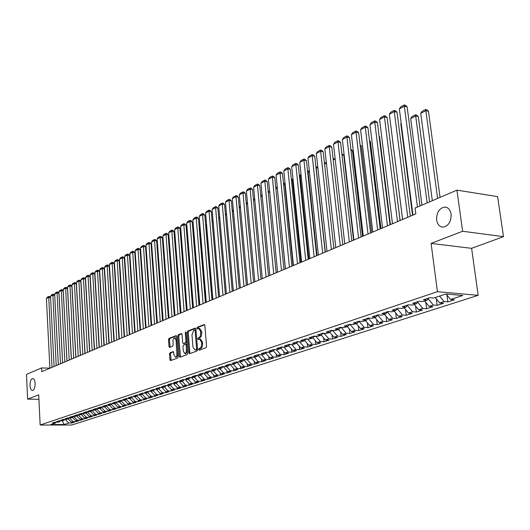 <?xml version="1.0" encoding="UTF-8"?>
<svg xmlns="http://www.w3.org/2000/svg" width="530" height="530" viewBox="0 0 530 530"><rect width="100%" height="100%" fill="white"/><g stroke="black" fill="none" stroke-linecap="round" stroke-linejoin="round"><path stroke-width="0.79" d="M198.631 349.575L199.148 350.224L206.018 347.726L206.574 346.322L204.852 325.473L204.235 324.546L197.292 327.262L196.915 328.236L197.339 328.878L198.677 328.434L200.645 331.389L200.393 335.947L199.479 337.312L198.154 337.908L197.769 338.882L198.207 339.531L199.525 339.107L201.513 342.102L201.658 343.831L201.115 347.011L200.347 348.025L199.015 348.608L198.631 349.575M199.77 339.12L200.519 339.154L202.513 342.148L202.679 344.295L202.115 347.051L201.347 348.071L200.015 348.654L199.731 350.012M204.653 324.81L198.286 327.315L197.988 328.64M198.929 328.448L199.671 328.487L201.645 331.442L201.804 333.582L201.241 336.338L200.479 337.358L199.148 337.961L198.856 339.299M35.126 383.442C34.867 380.301 34.052 378.652 32.675 378.486C30.932 379.102 30.044 381.448 30.011 385.522C30.263 388.669 31.078 390.325 32.462 390.497C34.205 389.888 35.093 387.536 35.126 383.442M451.103 214.133C450.235 209.522 448.022 207.164 444.465 207.058C439.065 208.423 436.462 212.742 436.641 220.023C437.482 224.647 439.701 227.019 443.285 227.138C448.671 225.8 451.282 221.46 451.103 214.133M170.044 352.748L169.534 354.08L169.951 359.691L170.534 360.605L177.709 358.015L178.226 356.67L176.689 336.53L176 335.656L168.971 338.425L168.467 339.757L168.971 346.494L169.54 347.395L172.641 346.229L173.158 344.891L172.932 340.399L173.78 338.286L174.562 337.868L176.106 340.286L176.947 355.378L176.245 356.763L175.47 357.174L173.9 354.722L173.734 352.516L173.151 351.602L170.044 352.748L171.024 352.788L170.514 354.119L171.13 360.4M41.784 371.662L415.831 213.875L415.083 208.058L456.94 190.137L462.63 231.259L431.095 243.422L437.435 291.692L40.148 425.014L38.716 394.843L27.613 399.13L26.5 374.392L41.605 367.926L41.784 371.662M188.865 352.788L189.574 353.702L197.021 350.992L197.571 349.608L195.908 328.984L195.298 328.063L187.792 331.005L187.262 332.376L188.865 352.788L189.859 352.828L190.071 353.523M187.242 354.55L179.981 357.187L179.292 356.279L177.742 336.113L178.265 334.761L181.439 333.529L182.028 334.43L182.665 342.638L183.261 343.553L185.427 342.744L185.957 341.38L185.288 332.807L185.732 331.833L186.149 332.469L187.772 353.185L187.242 354.55M437.435 291.692L478.173 295.329L71.749 425.007L40.148 425.014M62.341 420.76L64.084 420.184L60.977 420.177L63.593 419.309L66.707 419.316L68.469 418.733L65.349 418.726L68.006 417.845L71.133 417.859L72.921 417.262L69.781 417.256L72.478 416.361L75.618 416.375L77.426 415.772L74.279 415.758L77.009 414.851L80.169 414.871L82.004 414.261L78.844 414.248L81.607 413.327L84.78 413.347L86.642 412.731L83.468 412.711L86.271 411.777L89.457 411.797L91.352 411.174L88.159 411.147L91.008 410.207L94.207 410.227L96.122 409.597L92.916 409.571L95.804 408.61L99.024 408.637L100.972 407.994L97.745 407.967L100.68 406.994L103.906 407.02L105.881 406.371L102.648 406.338L105.622 405.351L108.869 405.384L110.869 404.721L107.616 404.688L110.638 403.681L113.897 403.721L115.931 403.052L112.665 403.012L115.725 401.992L119.005 402.031L121.065 401.349L117.786 401.309L120.893 400.276L124.186 400.322L126.286 399.627L122.986 399.58L126.14 398.533L129.446 398.58L131.579 397.878L128.267 397.831L131.466 396.765L134.792 396.818L136.952 396.102L133.62 396.049L136.879 394.969L140.218 395.022L142.411 394.3L139.065 394.24L142.371 393.141L145.724 393.2L147.95 392.465L144.591 392.405L147.95 391.292L151.315 391.352L153.581 390.603L150.209 390.537L153.614 389.404L156.999 389.477L159.298 388.715L155.906 388.649L159.371 387.496L162.776 387.569L165.108 386.794L161.703 386.721L165.221 385.555L168.639 385.628L171.011 384.846L167.586 384.767L171.163 383.581L174.595 383.66L177.007 382.859L173.568 382.779L177.206 381.574L180.657 381.66L183.102 380.845L179.65 380.759L183.347 379.533L186.812 379.619L189.303 378.798L185.831 378.705L189.588 377.459L193.066 377.552L195.603 376.717L192.112 376.618L195.934 375.353L199.432 375.452L202.003 374.597L198.505 374.498L202.387 373.206L205.898 373.312L208.515 372.444L204.997 372.338L208.946 371.026L212.477 371.139L215.14 370.258L211.602 370.145L215.624 368.814L219.168 368.926L221.878 368.032L218.327 367.913L222.415 366.555L225.972 366.68L228.728 365.766L225.164 365.64L229.318 364.262L232.902 364.388L235.704 363.461L232.12 363.335L236.353 361.924L239.944 362.063L242.8 361.115L239.196 360.983L243.502 359.552L247.112 359.691L250.021 358.731L246.404 358.585L250.789 357.134L254.413 357.28L257.368 356.299L253.737 356.153L258.203 354.669L261.846 354.822L264.854 353.828L261.204 353.669L265.749 352.158L269.412 352.324L272.473 351.31L268.809 351.145L273.44 349.608L277.117 349.774L280.238 348.74L276.554 348.574L281.271 347.004L284.961 347.183L288.141 346.13L284.444 345.951L289.248 344.354L292.957 344.54L296.197 343.466L292.481 343.281L297.376 341.658L301.1 341.85L304.399 340.757L300.669 340.565L305.658 338.909L309.401 339.101L312.766 337.994L309.017 337.789L314.098 336.099L317.861 336.305L321.286 335.172L317.523 334.967L322.704 333.244L326.48 333.456L329.978 332.303L326.195 332.085L331.482 330.329L335.271 330.554L338.842 329.375L335.04 329.143L340.432 327.354L344.242 327.586L347.879 326.387L344.063 326.149L349.561 324.32L353.384 324.565L357.094 323.34L353.265 323.095L358.876 321.226L362.719 321.478L366.502 320.233L362.659 319.974L368.383 318.073L372.239 318.331L376.101 317.059L372.239 316.788L378.089 314.846L381.958 315.125L385.9 313.82L382.024 313.541L387.993 311.56L391.875 311.845L395.903 310.514L392.008 310.222L398.103 308.202L402.005 308.493L406.113 307.135L402.21 306.837L408.431 304.77L412.347 305.075L416.547 303.69L412.625 303.372L418.985 301.265L422.913 301.583L427.207 300.165L423.271 299.841L429.764 297.681L433.712 298.019L445.863 293.998L462.796 295.495L450.579 299.45L454.415 299.775L447.87 301.881L444.041 301.563L439.728 302.961L443.55 303.273L437.137 305.34L433.321 305.035L429.101 306.4L432.911 306.698L426.63 308.725L422.834 308.427L418.693 309.765L422.49 310.057L416.341 312.037L412.559 311.753L408.504 313.064L412.287 313.343L406.265 315.284L402.489 315.012L398.52 316.297L402.29 316.562L396.387 318.464L392.631 318.205L388.742 319.464L392.492 319.723L386.714 321.584L382.965 321.332L379.155 322.565L382.892 322.81L377.227 324.638L373.491 324.4L369.761 325.606L373.484 325.844L367.926 327.633L364.209 327.401L360.546 328.587L364.256 328.819L358.81 330.574L355.107 330.349L351.516 331.515L355.206 331.727L349.866 333.45L346.176 333.238L342.652 334.377L346.335 334.589L341.088 336.278L337.418 336.073L333.96 337.193L337.63 337.391L332.482 339.048L328.825 338.856L325.433 339.955L329.084 340.147L324.035 341.77L320.398 341.585L317.066 342.658L320.703 342.844L315.748 344.44L312.124 344.261L308.857 345.322L312.475 345.494L307.612 347.064L304.001 346.892L300.795 347.925L304.399 348.097L299.622 349.634L296.025 349.469L292.878 350.489L296.469 350.655L291.778 352.165L288.194 352.006L285.1 353.007L288.678 353.159L284.073 354.643L280.509 354.49L277.468 355.478L281.026 355.623L276.501 357.081L272.95 356.935L269.969 357.902L273.513 358.048L269.068 359.479L265.53 359.34L262.602 360.287L266.133 360.426L261.76 361.831L258.243 361.699L255.361 362.633L258.878 362.765L254.585 364.143L251.074 364.017L248.245 364.932L251.743 365.057L247.523 366.416L244.038 366.296L241.256 367.197L244.734 367.317L240.587 368.655L237.115 368.535L234.379 369.423L237.844 369.536L233.77 370.848L230.311 370.742L227.615 371.609L231.073 371.722L227.059 373.014L223.614 372.908L220.97 373.763L224.409 373.862L220.467 375.134L217.035 375.035L214.431 375.876L217.856 375.975L213.974 377.227L210.562 377.128L208.005 377.956L211.41 378.049L207.594 379.281L204.196 379.188L201.678 380.003L205.07 380.096L201.314 381.302L197.935 381.222L195.457 382.024L198.829 382.103L195.139 383.296L191.767 383.216L189.329 384.005L192.695 384.084L189.058 385.25L185.705 385.177L183.307 385.953L186.653 386.025L183.069 387.178L179.736 387.112L177.371 387.874L180.703 387.947L177.179 389.08L173.86 389.013L171.535 389.762L174.847 389.828L171.382 390.948L168.076 390.882L165.784 391.624L169.083 391.683L165.671 392.783L162.379 392.723L160.126 393.459L163.412 393.512L160.047 394.598L156.767 394.539L154.548 395.261L157.821 395.314L154.508 396.38L151.249 396.327L149.062 397.036L152.315 397.089L149.056 398.136L145.81 398.09L143.656 398.785L146.896 398.832L143.683 399.872L140.45 399.825L138.33 400.508L141.556 400.554L138.39 401.574L135.17 401.535L133.076 402.21L136.296 402.25L133.176 403.257L129.969 403.217L127.909 403.88L131.109 403.92L128.035 404.907L124.841 404.874L122.814 405.529L126.001 405.563L122.967 406.543L119.793 406.51L117.793 407.159L120.966 407.186L117.978 408.146L114.818 408.12L112.844 408.756L116.004 408.789L113.056 409.736L109.909 409.71L107.968 410.339L111.108 410.359L108.206 411.3L105.072 411.273L103.158 411.896L106.285 411.916L103.423 412.837L100.302 412.817L98.414 413.426L101.528 413.446L98.706 414.354L95.605 414.341L93.744 414.944L96.844 414.957L94.062 415.851L90.968 415.838L89.133 416.434L92.22 416.447L89.471 417.329L86.397 417.322L84.581 417.905L87.655 417.918L84.952 418.786L81.885 418.779L80.096 419.356L83.157 419.363L80.487 420.224L77.44 420.217L75.677 420.787L78.725 420.793L76.088 421.642L73.054 421.635L71.311 422.198L74.346 422.205L71.749 423.039L68.721 423.039L64.031 424.557L62.355 420.76L59.241 420.754L56.664 421.608L59.758 421.615L58.042 422.185L54.954 422.178L52.404 423.026L55.484 423.026L56.213 422.178M64.031 424.557L50.854 424.557L55.484 423.026M59.758 421.615L60.493 420.754M68.721 423.039L65.163 419.316M64.084 420.184L64.826 419.316M71.311 422.198L68.118 418.852M73.054 421.635L69.443 417.852M68.469 418.733L69.225 417.852M73.637 416.421L77.44 420.217M75.677 420.787L72.464 417.415M72.921 417.262L73.683 416.368M78.148 414.924L77.426 415.772M80.096 419.356L76.87 415.957M81.885 418.779L78.208 414.904M84.581 417.905L81.335 414.48M86.397 417.322L82.707 413.433M82.004 414.261L82.793 413.334M89.133 416.434L85.867 412.989M90.968 415.838L87.291 411.956M86.642 412.731L87.443 411.783M93.744 414.944L90.458 411.466M95.605 414.341L91.942 410.465M91.352 411.174L92.16 410.213M98.414 413.426L95.115 409.928M100.302 412.817L96.659 408.955M96.122 409.597L96.944 408.617M103.158 411.896L99.839 408.372M105.072 411.273L101.449 407.424M100.972 407.994L101.8 407M107.968 410.339L104.629 406.788M109.909 409.71L106.298 405.867M105.881 406.371L106.722 405.364M112.844 408.756L109.485 405.178M114.818 408.12L111.227 404.291M110.869 404.721L111.724 403.694M117.793 407.159L114.414 403.549M119.793 406.51L116.222 402.694M115.931 403.052L116.799 402.005M122.814 405.529L119.416 401.899M124.841 404.874L121.297 401.077M121.065 401.349L121.946 400.289M127.909 403.88L124.49 400.216M129.969 403.217L126.445 399.434M126.286 399.627L127.174 398.547M133.076 402.21L129.645 398.52M135.17 401.535L131.665 397.765M131.579 397.878L132.48 396.778M138.39 401.574L138.317 400.501L134.872 396.791M140.45 399.825L136.972 396.076M136.952 396.102L137.866 394.983M143.656 398.785L140.165 395.022M145.81 398.09L142.318 394.327M142.411 394.3L143.339 393.161M149.062 397.036L145.511 393.2M151.249 396.327L147.737 392.538M147.95 392.465L148.89 391.306M154.548 395.261L150.937 391.345M156.767 394.539L153.243 390.716M153.581 390.603L154.535 389.424M160.126 393.459L156.449 389.464M162.379 392.723L158.828 388.868M159.298 388.715L160.265 387.516M165.784 391.624L162.041 387.549M168.076 390.882L164.505 386.993M165.108 386.794L166.089 385.568M171.535 389.762L167.725 385.608M173.86 389.013L170.269 385.091M171.011 384.846L172.005 383.601M177.371 387.874L173.495 383.634M179.736 387.112L176.119 383.157M177.007 382.859L178.02 381.593M183.307 385.953L179.352 381.626M185.705 385.177L182.068 381.189M183.102 380.845L184.135 379.553M189.329 384.005L185.308 379.586M191.767 383.216L188.11 379.195M189.303 378.798L190.343 377.479M195.457 382.024L191.356 377.506M197.935 381.222L194.252 377.161M195.603 376.717L196.656 375.373M201.678 380.003L197.505 375.399M204.196 379.188L200.492 375.101M202.003 374.597L203.076 373.226M208.005 377.956L203.772 373.252M210.562 377.128L206.839 373.001M208.515 372.444L209.608 371.046M214.431 375.876L210.172 371.066M217.035 375.035L213.285 370.874M215.14 370.258L216.247 368.834M220.97 373.763L216.677 368.847M216.69 368.999L217.121 368.86M223.614 372.908L219.844 368.701M221.878 368.032L223.004 366.575M227.615 371.609L223.296 366.588M223.309 366.806L223.918 366.608M230.311 370.742L226.509 366.502M228.728 365.766L229.874 364.282M234.379 369.423L230.02 364.289M230.047 364.574L230.828 364.315M237.115 368.535L233.293 364.256M235.704 363.461L236.864 361.944M241.256 367.197L236.857 361.95M236.89 362.308L237.864 361.983M244.038 366.296L240.189 361.977M242.8 361.115L243.979 359.565M248.245 364.932L243.833 359.757M243.853 359.996L245.026 359.612M251.074 364.017L247.205 359.658M250.021 358.731L251.22 357.147M255.361 362.633L250.928 357.525M250.942 357.651L252.32 357.193M258.243 361.699L254.32 357.273M257.368 356.299L258.587 354.683M262.602 360.287L258.156 355.259L259.74 354.736M265.53 359.34L261.529 354.808M264.854 353.828L266.093 352.178M265.643 352.775L267.292 352.231M269.969 357.902L265.556 352.894M272.95 356.935L268.869 352.298M272.473 351.31L273.732 349.621M273.268 350.25L274.99 349.681M277.468 355.478L273.089 350.489M280.509 354.49L276.335 349.74M280.238 348.74L281.516 347.017M281.026 347.68L282.828 347.077M285.1 353.007L280.754 348.044M288.194 352.006L283.934 347.13M288.141 346.13L289.44 344.367M288.936 345.057L290.811 344.434M292.878 350.489L288.565 345.553M296.025 349.469L291.666 344.474M296.197 343.466L297.515 341.665M296.985 342.387L298.947 341.737M300.795 347.925L296.522 343.023M304.001 346.892L299.549 341.77M304.399 340.757L305.744 338.909M305.194 339.664L307.234 338.988M308.857 345.322L304.624 340.445M312.124 344.261L307.566 339.008M312.766 337.994L314.131 336.106M313.561 336.894L315.688 336.186M317.066 342.658L312.885 337.822M320.398 341.585L315.741 336.192M321.286 335.172L322.671 333.257M322.081 334.066L324.115 333.324M325.433 339.955L321.299 335.152M328.825 338.856L324.128 333.39M329.978 332.303L331.356 330.369M330.773 331.19L332.668 330.395M333.96 337.193L329.812 332.356M337.418 336.073L332.688 330.554M338.842 329.375L340.22 327.427M339.637 328.249L341.386 327.414M342.652 334.377L338.471 329.494M346.176 333.238L341.413 327.659M347.879 326.387L349.257 324.42M348.674 325.254L350.27 324.367M351.516 331.515L347.302 326.573M355.107 330.349L350.303 324.711M357.094 323.34L358.479 321.359M357.896 322.2L359.38 321.703L359.327 321.26M360.546 328.587L356.306 323.598M364.209 327.401L359.38 321.703M366.502 320.233L367.886 318.238M367.297 319.08L368.628 318.643L368.562 318.086M369.761 325.606L365.488 320.564M373.491 324.4L368.628 318.643M376.101 317.059L377.486 315.045M376.896 315.9L378.069 315.509L377.989 314.88M379.155 322.565L374.856 317.47M382.965 321.332L378.069 315.509M385.9 313.82L387.284 311.792M386.695 312.654L387.695 312.322L387.622 311.68M388.742 319.464L384.416 314.31M392.631 318.205L387.695 312.322M395.903 310.514L397.281 308.473M396.698 309.334L397.526 309.063L397.447 308.42M398.52 316.297L394.168 311.084M402.489 315.012L397.526 309.063M406.113 307.135L407.497 305.081M406.914 305.949L407.557 305.737L407.477 305.108M408.504 313.064L404.118 307.798M412.559 311.753L407.557 305.737M416.547 303.69L417.925 301.616M417.342 302.491L417.739 301.901M418.693 309.765L414.275 304.439M422.834 308.427L417.792 302.345M427.207 300.165L428.584 298.072M428.001 298.96L428.22 298.628M429.101 306.4L424.649 301.014M433.321 305.035L428.253 298.874M439.728 302.961L435.249 297.509M444.041 301.563L439.549 296.084M49.886 368.171L41.605 367.926M27.613 399.13L38.928 399.282M431.095 243.422L471.607 248.331L503.5 236.658L462.63 231.259M503.5 236.658L497.624 196.63L456.94 190.137M471.607 248.331L478.173 295.329M450.579 299.45L446.147 294.024M446.956 295.011L447.87 301.881M436.276 298.761L437.137 305.34M425.822 302.431L426.63 308.725M415.58 306.009L416.341 312.037M405.549 309.513L406.265 315.284M395.711 312.938L396.387 318.464M386.078 316.291L386.714 321.584M376.625 319.57L377.227 324.638M367.363 322.777L367.926 327.633M358.273 325.917L358.81 330.574M349.363 328.991L349.866 333.45M340.618 332.005L341.088 336.278M332.038 334.953L332.482 339.048M323.618 337.842L324.035 341.77M315.357 340.677L315.748 344.44M307.241 343.46L307.612 347.064M299.271 346.183L299.622 349.634M291.447 348.853L291.778 352.165M283.762 351.476L284.073 354.643M276.209 354.047L276.501 357.081M268.79 356.571L269.068 359.479M261.502 359.042L261.76 361.831M254.334 361.48L254.585 364.143M247.291 363.865L247.523 366.416M240.368 366.21L240.587 368.655M233.564 368.509L233.77 370.848M226.867 370.775L227.059 373.014M220.281 372.994L220.467 375.134M213.809 375.18L213.974 377.227M207.435 377.327L207.594 379.281M201.161 379.44L201.314 381.302M194.994 381.514L195.139 383.296M188.925 383.554L189.058 385.25M182.949 385.562L183.069 387.178M177.066 387.536L177.179 389.08M171.269 389.477L171.382 390.948M165.565 391.392L165.671 392.783M159.954 393.267L160.047 394.598M154.422 395.122L154.508 396.38M148.97 396.943L149.056 398.136M143.603 398.732L143.683 399.872M133.103 402.21L133.176 403.257M127.968 403.886L128.035 404.907M122.907 405.529L122.967 406.543M117.912 407.159L117.978 408.146M112.996 408.762L113.056 409.736M108.147 410.339L108.206 411.3M103.37 411.896L103.423 412.837M98.653 413.433L98.706 414.354M94.009 414.944L94.062 415.851M89.424 416.434L89.471 417.329M84.899 417.905L84.952 418.786M80.441 419.356L80.487 420.224M76.042 420.787L76.088 421.642M71.702 422.198L71.749 423.039M195.716 328.328L188.779 331.058L188.249 332.429L189.859 352.828M196.193 349.641L196.577 348.674L195.119 330.587L194.616 329.958L193.702 330.322L191.979 334.741L192.96 347.057L194.934 350.045L197.193 349.681L197.531 349.184M196.007 330.23L194.828 329.971M195.702 350.078L195.272 349.972M197.193 349.681L196.272 350.019M181.843 333.787L179.246 334.814L178.729 336.166L180.478 357.001M184.069 343.559L186.414 342.791L186.904 342.049M183.327 351.178L184.937 353.656L186.348 352.172L186.255 345.222L185.659 344.301L183.486 345.109L182.963 346.468L183.327 351.178M185.745 353.689L187.607 351.019M187.11 344.712L185.831 344.341M173.535 351.854L171.024 352.788M176.278 357.207L178.073 354.676M176.901 339.313L175.543 337.921L174.748 337.882M176.51 335.887L169.951 338.471L169.441 339.803L170.13 347.19M440.066 197.359L428.478 111.227L425.842 110.677L437.601 198.419M432.328 200.671L420.734 113.341L422.052 111.346L425.63 109.478L426.683 109.703L428.478 111.227M425.63 109.478L425.842 110.677L420.734 113.341M412.956 215.087L399.335 108.915L404.41 106.192L407.119 106.762L405.311 105.212L404.224 104.986L417.461 207.038M420.018 205.938L407.119 106.762M399.335 108.915L400.68 106.894L404.224 104.986M429.585 201.844L418.302 116.514L415.679 115.977L427.12 202.904M421.959 205.11L410.671 118.587L411.976 116.613L415.48 114.785L416.534 114.997L418.302 116.514M415.48 114.785L415.679 115.977L410.671 118.587M412.545 215.266L400.806 123.722L401.17 123.185M401.21 123.516L400.806 123.722M402.601 219.46L389.351 114.281L394.32 111.611L397.023 112.161L395.241 110.631L394.154 110.412L407.755 217.287M410.306 216.207L397.023 112.161M389.351 114.281L390.683 112.28L394.154 110.412M392.465 223.733L379.573 119.535L384.435 116.918L387.132 117.455L385.37 115.938L384.296 115.719L397.507 221.606M400.057 220.533L387.132 117.455M379.573 119.535L380.891 117.554L384.296 115.719M402.568 219.473L391.173 128.717M400.117 220.506L388.921 131.725M382.534 227.92L369.986 124.682L374.756 122.125L377.44 122.642L375.704 121.138L374.63 120.926L387.47 225.84M390.014 224.766L377.44 122.642M369.986 124.682L371.292 122.722L374.63 120.926M372.809 232.027L360.592 129.731L365.269 127.22L367.939 127.73L366.223 126.233L365.157 126.027L377.645 229.987M380.182 228.914L367.939 127.73M360.592 129.731L361.891 127.79L365.157 126.027M390.438 224.588L379.593 136.614L379.149 136.528M379.102 136.19L379.593 136.614M363.275 236.049L351.39 134.673L355.968 132.215L358.631 132.712L356.942 131.228L355.875 131.029L368.019 234.048M370.55 232.981L358.631 132.712M351.39 134.673L352.669 132.752L355.875 131.029M380.951 228.589L370.384 141.397L369.576 141.252M369.496 140.622L370.384 141.397M353.934 239.984L342.36 139.522L346.852 137.111L349.502 137.595L347.832 136.124L346.772 135.925L358.585 238.03M361.109 236.963L349.502 137.595M342.36 139.522L343.632 137.621L346.772 135.925M371.643 232.518L361.347 146.088L360.195 145.882M360.089 144.968L361.347 146.088M362.52 236.367L352.49 150.686L350.999 150.427M350.867 149.248L352.49 150.686M353.576 240.136L343.798 155.197L341.989 154.893M341.857 153.72L343.798 155.197M333.019 158.106L335.245 159.616L333.151 159.278M326.493 163.916L324.486 163.584M324.353 162.418L325.334 162.577L326.46 163.584M317.907 168.123L316.152 167.844L325.327 252.055M315.88 166.824L315.999 167.924M316.125 166.692L317.841 167.493M309.487 172.263L308.096 172.045L317.033 255.553M307.559 171.17L308.076 170.898L308.096 172.045L307.678 172.263M308.076 170.898L309.387 171.336M301.226 176.331L300.179 176.172L308.897 258.985M299.397 175.437L300.172 175.026L300.179 176.172L299.51 176.516M300.172 175.026L301.106 175.172M293.123 180.332L292.401 180.22L300.907 262.357M291.381 179.624L292.414 179.087L292.401 180.22L291.493 180.697M292.414 179.087L292.997 179.173M344.778 243.846L333.509 144.279L337.915 141.914L340.551 142.384L338.909 140.92L337.855 140.735L349.336 241.925M351.854 240.865L340.551 142.384M333.509 144.279L334.768 142.391L337.855 140.735M335.808 247.636L324.83 148.943L329.15 146.624L331.78 147.082L330.15 145.631L329.103 145.445L340.273 245.748M342.784 244.694L331.78 147.082M324.83 148.943L326.076 147.075L329.103 145.445M327.003 251.346L316.311 153.521L320.551 151.242L323.168 151.686L321.564 150.248L320.517 150.07L331.382 249.498M333.887 248.444L323.168 151.686M316.311 153.521L317.549 151.666L320.517 150.07M318.371 254.99L307.956 158.006L312.117 155.774L314.721 156.211L313.137 154.78L312.097 154.608L322.664 253.174M325.162 252.121L314.721 156.211M307.956 158.006L309.182 156.171L312.097 154.608M309.904 258.56L299.761 162.412L303.842 160.219L306.433 160.643L304.869 159.225L303.829 159.06L314.118 256.785M316.609 255.732L306.433 160.643M299.761 162.412L300.974 160.597L303.829 159.06M301.596 262.065L291.712 166.738L295.714 164.585L298.297 164.996L296.754 163.591L295.72 163.425L305.731 260.323M308.215 259.276L298.297 164.996M291.712 166.738L292.918 164.936L295.72 163.425M293.448 265.503L283.808 170.985L287.744 168.871L290.314 169.269L288.784 167.877L287.757 167.712L297.502 263.794M299.973 262.748L290.314 169.269M283.808 170.985L285.007 169.196L287.757 167.712M285.445 268.876L276.05 175.152L279.913 173.078L282.477 173.469L280.966 172.078L279.939 171.925L289.426 267.2M291.891 266.159L282.477 173.469M276.05 175.152L277.236 173.376L279.939 171.925M277.587 272.195L268.438 179.239L272.228 177.206L274.779 177.583L273.288 176.212L272.268 176.059L281.496 270.545M283.954 269.505L274.779 177.583M268.438 179.239L269.611 177.484L272.268 176.059M285.166 184.261L284.769 184.202L293.063 265.662M283.517 183.731L284.789 183.069L284.769 184.202L283.623 184.798M269.876 275.448L260.952 183.261L264.682 181.26L267.219 181.631L265.742 180.266L264.728 180.12L273.719 273.825M276.163 272.791L267.219 181.631M260.952 183.261L262.118 181.518L264.728 180.12M277.356 188.123L285.359 268.915M277.283 187.435L277.263 188.11L275.898 188.826M275.792 187.766L277.243 187.01M262.304 278.641L253.605 187.209L257.262 185.242L259.793 185.606L258.335 184.248L257.322 184.102L266.073 277.051M268.518 276.017L259.793 185.606M253.605 187.209L254.764 185.487L257.322 184.102M269.697 192.059L268.312 192.781M268.206 191.734L269.598 191.005M254.87 281.774L246.384 191.085L249.981 189.157L252.492 189.508L251.054 188.163L250.047 188.024L258.567 280.218M261.005 279.191L252.492 189.508M246.384 191.085L247.536 189.376L250.047 188.024M262.184 195.974L260.859 196.663M260.76 195.623L262.085 194.934M247.563 284.855L239.288 194.901L242.819 192.999L245.324 193.344L243.899 192.012L242.899 191.873L251.2 283.325M253.625 282.305L245.324 193.344M239.288 194.901L240.428 193.205L242.899 191.873M254.804 199.817L253.539 200.479M253.439 199.452L254.705 198.783M240.388 287.883L232.319 198.644L235.79 196.782L238.281 197.114L236.877 195.789L235.876 195.656L243.959 286.379M246.37 285.359L238.281 197.114M232.319 198.644L233.445 196.961L235.876 195.656M247.556 203.599L246.344 204.229M246.245 203.209L247.457 202.573M233.332 290.857L225.462 202.327L228.874 200.492L231.358 200.824L229.967 199.505L228.973 199.373L236.844 289.38M239.249 288.366L231.358 200.824M225.462 202.327L226.588 200.658L228.973 199.373M240.435 207.31L239.275 207.912M239.189 207.038L240.335 206.296M226.403 293.786L218.724 205.945L222.083 204.143L224.554 204.467L223.176 203.156L222.189 203.03L229.854 292.328M232.253 291.315L224.554 204.467M218.724 205.945L219.837 204.295L222.189 203.03M233.432 210.96L232.326 211.536M232.266 210.86L233.339 209.953M219.592 296.654L212.099 209.509L215.399 207.733L217.856 208.045L216.498 206.746L215.511 206.62L222.984 295.23M225.369 294.216L217.856 208.045M212.099 209.509L213.206 207.866L215.511 206.62M226.548 214.544L225.495 215.094M225.449 214.617L226.462 213.544M212.894 299.483L205.587 213.007L208.833 211.265L211.278 211.569L209.933 210.277L208.952 210.158L216.227 298.079M218.605 297.072L211.278 211.569M205.587 213.007L206.68 211.377L208.952 210.158M219.784 218.069L218.777 218.592M218.751 218.307L219.698 217.075M206.309 302.259L199.181 216.445L202.374 214.736L204.805 215.034L203.474 213.749L202.5 213.63L209.589 300.874M211.96 299.874L204.805 215.034M199.181 216.445L200.267 214.835L202.5 213.63M213.133 221.533L212.179 222.037M212.166 221.931L213.053 220.612M199.836 304.988L192.88 219.831L196.02 218.148L198.445 218.44L197.127 217.167L196.153 217.048L203.056 303.63M205.421 302.637L198.445 218.44M192.88 219.831L193.96 218.234L196.153 217.048M212.046 299.841L205.773 225.376L206.534 224.236M206.594 224.945L205.773 225.376M193.47 307.678L186.679 223.163L189.766 221.507L192.185 221.785L190.88 220.526L189.912 220.414L196.637 306.34M198.989 305.346L192.185 221.785M186.679 223.163L187.752 221.573L189.912 220.414M205.713 302.511L199.585 228.596L200.121 227.794M200.168 228.298L199.585 228.596M187.203 310.322L180.584 226.442L183.619 224.806L186.023 225.084L184.731 223.832L183.771 223.72L190.323 309.003M192.668 308.016L186.023 225.084M180.584 226.442L181.644 224.866L183.771 223.72M199.485 305.141L193.496 231.769L193.814 231.299M193.841 231.59L193.496 231.769M181.041 312.919L174.582 229.662L177.57 228.059L179.961 228.331L178.683 227.085L177.729 226.972L184.109 311.627M186.447 310.64L179.961 228.331M174.582 229.662L175.635 228.099L177.729 226.972M193.351 307.725L187.607 234.737M174.98 315.476L168.672 232.836L171.614 231.259L173.999 231.524L172.734 230.285L171.78 230.179L178 314.204M180.326 313.217L173.999 231.524M168.672 232.836L169.719 231.285L171.78 230.179M169.017 317.993L162.856 235.963L165.751 234.406L168.123 234.664L166.87 233.432L165.923 233.332L171.985 316.735M174.304 315.761L168.123 234.664M162.856 235.963L163.896 234.426L165.923 233.332M186.586 310.58L180.856 239.719M163.147 320.464L157.138 239.037L159.987 237.506L162.346 237.758L161.107 236.532L160.159 236.433L166.069 319.232M168.381 318.258L162.346 237.758M157.138 239.037L158.165 237.506L160.159 236.433M180.684 313.071L175.231 242.727L174.86 242.694M174.834 242.343L175.231 242.727M157.37 322.902L151.5 242.064L154.309 240.554L156.655 240.799L155.429 239.586L154.488 239.487L160.245 321.69M162.544 320.723L156.655 240.799M151.5 242.064L152.527 240.547L154.488 239.487M174.873 315.522L169.547 245.681L168.957 245.622M168.918 245.065L169.547 245.681M151.679 325.301L145.955 245.045L148.718 243.561L151.057 243.8L149.838 242.594L148.903 242.495L154.515 324.108M156.807 323.141L151.057 243.8M145.955 245.045L146.969 243.542L148.903 242.495M163.803 248.577L163.154 248.51M163.094 247.748L163.797 248.438M146.081 327.666L140.49 247.98L143.213 246.516L145.538 246.748L144.339 245.556L143.405 245.456L148.87 326.487M151.149 325.526L145.538 246.748M140.49 247.98L141.497 246.483L143.405 245.456M158.046 251.412L157.436 251.352M157.364 250.392L158.019 251.048M140.569 329.991L135.11 250.869L137.787 249.431L140.105 249.656L138.913 248.471L137.986 248.378L143.319 328.832M145.591 327.871L140.105 249.656M135.11 250.869L136.111 249.385L137.986 248.378M152.382 254.215L151.805 254.161M151.726 253.095L152.342 253.618M135.143 332.284L129.81 253.718L132.447 252.3L134.759 252.519L133.573 251.339L132.652 251.246L137.846 331.137M140.105 330.183L134.759 252.519M129.81 253.718L130.804 252.247L132.652 251.246M146.803 256.971L146.267 256.924M146.187 255.864L146.744 256.156M129.797 334.536L124.59 256.52L127.187 255.122L129.486 255.341L128.32 254.168L127.399 254.082L132.46 333.41M134.713 332.462L129.486 255.341M124.59 256.52L125.577 255.062L127.399 254.082M141.311 259.693L140.808 259.647M140.735 258.587L141.238 258.653M124.53 336.755L119.449 259.283L122.006 257.911L124.292 258.123L123.139 256.951L122.225 256.871L127.154 335.649M129.399 334.702L124.292 258.123M119.449 259.283L120.429 257.832L122.225 256.871M135.905 262.377L135.435 262.33M135.362 261.277L135.832 261.323M119.343 338.948L114.381 262.005L116.905 260.654L119.177 260.859L118.031 259.7L117.123 259.614L121.926 337.855M124.159 336.914L119.177 260.859M114.381 262.005L115.355 260.568L117.123 259.614M130.579 265.02L130.142 264.98M130.069 263.933L130.506 263.966M114.228 341.101L109.385 264.689L111.87 263.357L114.135 263.556L113.003 262.403L112.095 262.323L116.779 340.028M119.005 339.087L114.135 263.556M109.385 264.689L110.353 263.258L112.095 262.323M125.332 267.623L124.928 267.59M124.861 266.63L125.259 266.583M124.895 267.1L125.001 266.557M109.193 343.228L104.463 267.332L106.914 266.02L109.167 266.212L108.041 265.066L107.139 264.993L111.704 342.168M113.924 341.234L109.167 266.212M104.463 267.332L105.424 265.914L107.139 264.993M120.164 270.194L124.205 336.894M119.734 269.313L119.787 270.187M104.231 345.315L99.614 269.942L102.032 268.644L104.271 268.836L103.158 267.696L102.257 267.617L106.702 344.275M108.915 343.341L104.271 268.836M99.614 269.942L100.568 268.531L102.257 267.617M115.07 272.725L119.21 339.001M115.036 272.228L114.732 272.824M114.679 271.95L115.01 271.777M99.342 347.382L94.83 272.513L97.215 271.227L99.448 271.42L98.341 270.287L97.447 270.214L101.78 346.355M103.979 345.427L99.448 271.42M94.83 272.513L95.778 271.108L97.447 270.214M94.526 349.416L90.12 275.043L92.465 273.778L94.691 273.964L93.591 272.837L92.704 272.764L96.924 348.402M99.117 347.475L94.691 273.964M90.12 275.043L91.061 273.652L92.704 272.764M89.775 351.417L85.469 277.541L87.788 276.296L90.001 276.474L88.914 275.355L88.026 275.282L92.141 350.416M94.327 349.495L90.001 276.474M85.469 277.541L86.403 276.156L88.026 275.282M85.091 353.391L80.885 279.999L83.17 278.773L85.376 278.946L84.296 277.839L83.415 277.766L87.424 352.41M89.597 351.489L85.376 278.946M80.885 279.999L81.819 278.628L83.415 277.766M80.474 355.339L76.366 282.43L78.619 281.218L80.812 281.39L79.745 280.284L78.871 280.218L82.773 354.371M84.939 353.457L80.812 281.39M76.366 282.43L77.294 281.066L78.871 280.218M75.922 357.26L71.914 284.822L74.134 283.63L76.313 283.795L75.26 282.702L74.385 282.629L78.188 356.306M80.348 355.392L76.313 283.795M71.914 284.822L72.829 283.471L74.385 282.629M71.431 359.154L67.515 287.187L69.708 286.008L71.881 286.173L70.835 285.08L69.96 285.014L73.67 358.214M75.816 357.306L71.881 286.173M67.515 287.187L68.43 285.842L69.96 285.014M67.005 361.023L63.183 289.512L65.342 288.353L67.502 288.512L66.462 287.426L65.601 287.366L69.211 360.095M71.351 359.188L67.502 288.512M63.183 289.512L64.084 288.181L65.601 287.366M62.639 362.865L58.903 291.811L61.036 290.665L63.189 290.824L62.156 289.744L61.294 289.685L64.812 361.944M66.946 361.049L63.189 290.824M58.903 291.811L59.804 290.486L61.294 289.685M58.333 364.68L54.683 294.077L56.783 292.951L58.929 293.103L57.909 292.03L57.048 291.97L60.473 363.779M62.6 362.884L58.929 293.103M54.683 294.077L55.577 292.759L57.048 291.97M54.08 366.475L50.516 296.316L52.596 295.203L54.729 295.349L53.715 294.282L52.861 294.223L56.2 365.581M58.313 364.686L54.729 295.349M50.516 296.316L51.41 295.005L52.861 294.223M49.886 368.244L46.408 298.522L48.455 297.423L50.582 297.569L49.581 296.508L48.727 296.449L51.98 367.363M46.408 298.522L47.296 297.224L48.727 296.449M200.897 348.329L199.896 348.283M202.659 343.877L201.658 343.831M202.513 342.148L201.513 342.102M199.148 337.961L198.154 337.908M200.029 337.623L199.028 337.577M201.784 333.165L200.784 333.112M201.645 331.442L200.645 331.389M198.286 327.315L197.292 327.262M200.015 348.654L199.015 348.608M188.249 332.429L187.262 332.376M188.779 331.058L187.792 331.005M197.498 348.714L196.577 348.674M196.04 330.634L195.119 330.587M180.273 356.319L179.292 356.279M178.729 336.166L177.742 336.113M179.246 334.814L178.265 334.761M184.354 343.572L183.367 343.526M186.414 342.791L185.427 342.744M186.852 341.419L185.957 341.38M186.182 332.853L185.288 332.807M187.521 349.992L186.626 349.952M187.156 345.268L186.255 345.222M177.987 353.563L177.119 353.53M176.98 340.326L176.106 340.286M169.944 346.541L168.971 346.494M169.441 339.803L168.467 339.757M169.951 338.471L168.971 338.425M170.932 359.724L169.951 359.691M170.514 354.119L169.534 354.08M446.525 207.356L444.465 207.058M195.689 329.998L194.755 329.945M195.928 350.091L194.934 350.045M184.248 343.599L183.261 343.553M185.924 353.695L184.937 353.656M186.646 344.348L185.725 344.308M176.45 357.213L175.47 357.174"/></g></svg>
